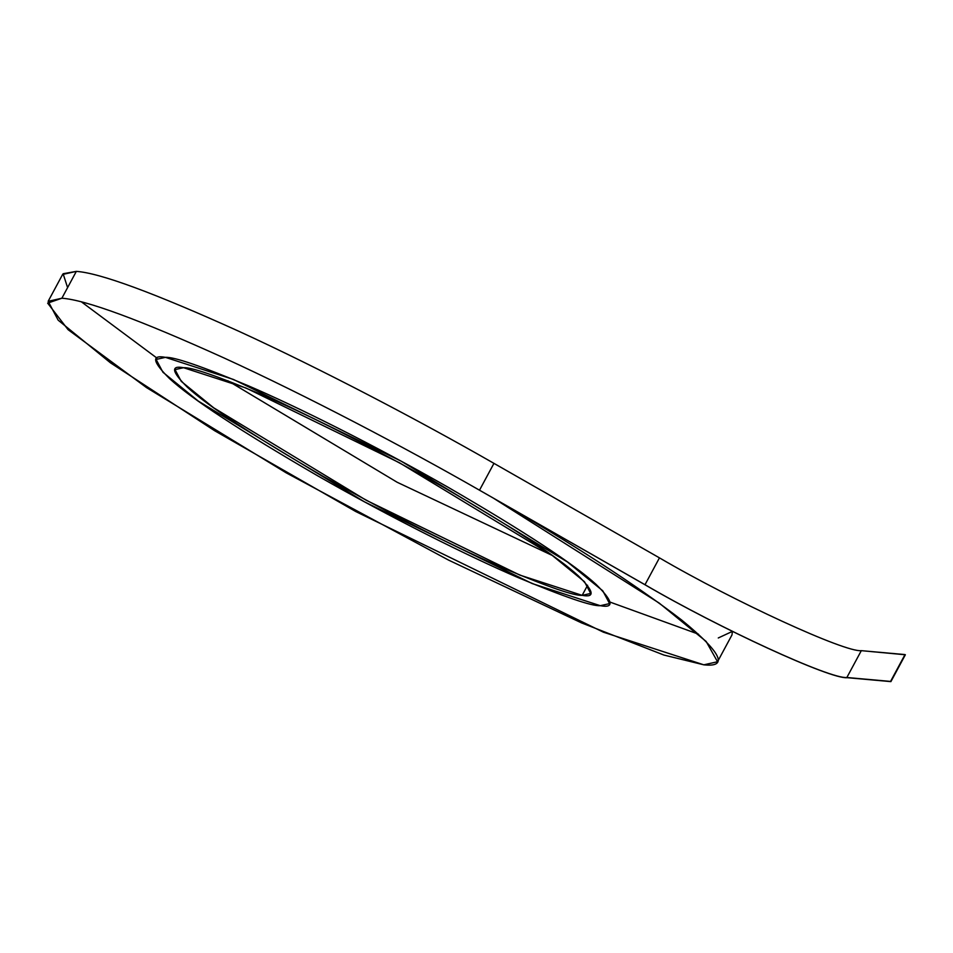 <?xml version="1.0" encoding="UTF-8"?>
<svg xmlns="http://www.w3.org/2000/svg" width="953" height="953" viewBox="0 0 953 953"><rect width="100%" height="100%" fill="white"/><g stroke="black" fill="none" stroke-linecap="round" stroke-linejoin="round"><path stroke-width="1.43" d="M600.283 605.691L532.25 583.581L364.57 501.897L198.295 401.094L162.915 372.23L156.125 359.448L165.417 357.351L233.449 379.461L401.13 461.157L567.404 561.948L602.784 590.812L609.575 603.606L600.283 605.691C614.566 608.371 613.16 601.272 596.078 584.392C574.206 564.247 524.96 531.929 448.327 487.4C374.767 445.277 295.609 406.038 248.185 385.715C201.488 366.178 173.899 356.72 165.417 357.351C151.134 354.671 152.528 361.783 169.61 378.663C191.482 398.795 240.74 431.125 317.373 475.642C390.921 517.777 470.079 557.017 517.515 577.327C564.212 596.876 591.801 606.322 600.283 605.691L609.575 603.606L602.784 590.812L567.404 561.948L401.13 461.157L233.449 379.461L165.417 357.351L156.125 359.448L162.915 372.23L198.295 401.094L364.57 501.897L532.25 583.581L600.283 605.691C591.801 606.322 564.212 596.876 517.515 577.327C470.079 557.017 390.921 517.777 317.373 475.642C240.74 431.125 191.482 398.795 169.61 378.663C152.528 361.783 151.134 354.671 165.417 357.351C173.899 356.72 201.488 366.178 248.185 385.715C295.609 406.038 374.767 445.277 448.327 487.4C524.96 531.929 574.206 564.247 596.078 584.392C613.16 601.272 614.566 608.371 600.283 605.691M587.596 585.261L582.164 595.351L590.681 593.433L584.463 581.711L552.025 555.254L399.605 462.848L245.898 387.966L183.536 367.703L175.018 369.621L181.237 381.343L213.675 407.801L366.095 500.194L519.802 575.076L582.164 595.351L587.596 585.261M552.299 555.456L397.163 482.266L227.85 380.747L397.163 482.266L552.299 555.456M582.164 595.351C574.385 595.923 549.095 587.262 506.293 569.346C457.106 548.273 395.96 517.205 322.829 476.131C252.581 435.33 207.432 405.692 187.384 387.228C171.731 371.753 170.444 365.249 183.536 367.703C191.303 367.119 216.593 375.792 259.407 393.696C308.581 414.769 369.74 445.849 442.871 486.912C513.119 527.724 558.267 557.362 578.316 575.815C593.969 591.289 595.256 597.805 582.164 595.351M67.592 287.615L63.112 273.737L76.335 271.379L62.612 274.464L48.15 301.315L61.874 298.229L76.335 271.379L61.874 298.229C85.436 299.814 139.555 319.755 224.229 358.054C306.199 395.602 404.548 447.255 479.502 490.199L493.952 463.361C418.998 420.404 320.649 368.763 238.691 331.203C154.017 292.905 99.898 272.963 76.335 271.379C99.898 272.963 154.017 292.905 238.691 331.203C320.649 368.763 418.998 420.404 493.952 463.361L659.452 557.862C734.12 601.51 845.132 652.543 861.309 650.661L905.35 654.771L890.555 681.431L846.86 677.5C830.682 679.394 719.67 628.361 645.002 584.713L479.502 490.199C404.548 447.255 306.199 395.602 224.229 358.054C139.555 319.755 85.436 299.814 61.874 298.229L47.65 303.125L68.08 329.678L146.524 387.609L286.198 472.843L448.613 560.126L581.64 622.952L663.919 655.056L703.826 664.825L603.392 632.184L355.862 511.594L214.675 430.744L110.417 362.795L58.181 320.184L48.15 301.315M717.538 661.739L703.826 664.825C728.783 667.529 721.409 652.614 681.705 620.058C635.437 584.463 572.896 543.972 494.095 498.586L659.19 603.07L706.125 641.429L717.538 661.739L731.999 634.889L732.392 631.398L718.276 637.974M698.525 634.186L610.337 602.201M156.876 358.042L81.624 302.018M494.095 498.586L644.895 584.701C719.729 628.444 830.98 679.584 847.193 677.69L890.9 681.621L905.35 654.771L890.9 681.621L847.193 677.69C830.98 679.584 719.729 628.444 644.895 584.701L494.095 498.586M861.309 650.661L846.86 677.5L890.555 681.431L905.016 654.58L861.309 650.661C845.132 652.543 734.12 601.51 659.452 557.862L645.002 584.713C719.67 628.361 830.682 679.394 846.86 677.5L861.309 650.661M493.952 463.361L479.502 490.199L645.002 584.713L659.452 557.862L493.952 463.361"/></g></svg>
